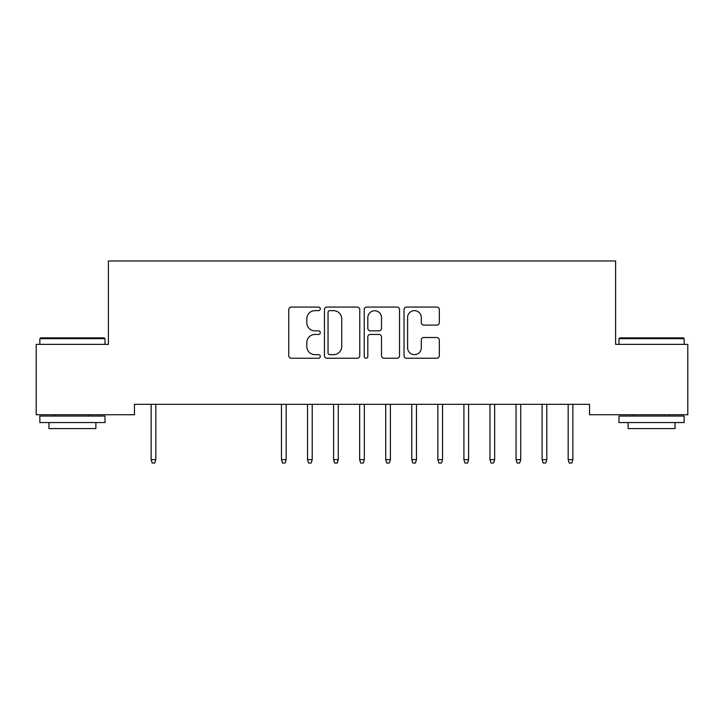 <?xml version="1.0" encoding="UTF-8"?>
<svg xmlns="http://www.w3.org/2000/svg" width="724" height="724" viewBox="0 0 724 724"><rect width="100%" height="100%" fill="white"/><g stroke="black" fill="none" stroke-linecap="round" stroke-linejoin="round"><path stroke-width="1.09" d="M320.298 308.858A1.792 1.792 0 0 0 318.506 307.067L291.329 307.067A2.561 2.561 0 0 0 288.767 309.628L288.767 355.674A2.561 2.561 0 0 0 291.329 358.235L318.506 358.235A1.792 1.792 0 0 0 320.298 356.443A1.792 1.792 0 0 0 318.506 354.651L314.994 354.651A8.19 8.19 0 0 1 306.804 346.47L306.804 342.633A8.19 8.19 0 0 1 314.994 334.443L318.506 334.443A1.792 1.792 0 0 0 320.298 332.651A1.792 1.792 0 0 0 318.506 330.859L314.994 330.859A8.19 8.19 0 0 1 306.804 322.678L306.804 318.841A8.19 8.19 0 0 1 314.994 310.65L318.506 310.65A1.792 1.792 0 0 0 320.298 308.858M436.771 325.103A2.561 2.561 0 0 0 439.323 322.542L439.323 309.628A2.561 2.561 0 0 0 436.771 307.067L406.58 307.067A2.561 2.561 0 0 0 404.019 309.628L404.019 355.674A2.561 2.561 0 0 0 406.58 358.235L436.771 358.235A2.561 2.561 0 0 0 439.323 355.674L439.323 340.072A2.561 2.561 0 0 0 436.771 337.511L423.848 337.511A2.561 2.561 0 0 0 421.287 340.072L421.287 347.81A6.842 6.842 0 0 1 414.445 354.651A6.842 6.842 0 0 1 407.603 347.81L407.603 317.492A6.842 6.842 0 0 1 414.445 310.65A6.842 6.842 0 0 1 421.287 317.492L421.287 322.542A2.561 2.561 0 0 0 423.848 325.103L436.771 325.103M589.535 404.327L134.465 404.327L134.465 414.752L36.2 414.752L36.2 344.38L108.401 344.38L108.401 260.975L615.599 260.975L615.599 344.38L687.8 344.38L687.8 414.752L589.535 414.752L589.535 404.327M359.765 309.628A2.561 2.561 0 0 0 357.204 307.067L327.013 307.067A2.561 2.561 0 0 0 324.461 309.628L324.461 355.674A2.561 2.561 0 0 0 327.013 358.235L357.204 358.235A2.561 2.561 0 0 0 359.765 355.674L359.765 309.628M366.797 307.067L396.987 307.067A2.561 2.561 0 0 1 399.539 309.628L399.539 355.674A2.561 2.561 0 0 1 396.987 358.235L384.064 358.235A2.561 2.561 0 0 1 381.512 355.674L381.512 337.004A2.561 2.561 0 0 0 378.951 334.443L370.38 334.443A2.561 2.561 0 0 0 367.819 337.004L367.819 356.443A1.792 1.792 0 0 1 366.027 358.235A1.792 1.792 0 0 1 364.235 356.443L364.235 309.628A2.561 2.561 0 0 1 366.797 307.067M329.827 310.65A1.792 1.792 0 0 0 328.035 312.442L328.035 352.859A1.792 1.792 0 0 0 329.827 354.651L333.538 354.651A8.19 8.19 0 0 0 341.728 346.47L341.728 318.841A8.19 8.19 0 0 0 333.538 310.65L329.827 310.65M381.512 317.619A6.842 6.842 0 0 0 374.661 310.777A6.842 6.842 0 0 0 367.819 317.619L367.819 328.307A2.561 2.561 0 0 0 370.38 330.859L378.951 330.859A2.561 2.561 0 0 0 381.512 328.307L381.512 317.619M155.832 459.631L154.791 463.025L152.185 463.025L151.144 459.631L155.832 459.631L155.832 404.327M151.144 459.631L151.144 404.327M39.847 338.651L40.635 337.864L104.229 337.864L105.007 338.651L39.847 338.651L39.847 344.38M105.007 422.572L39.847 422.572L39.847 416.056L105.007 416.056L105.007 422.572M95.885 422.572L95.885 428.572L48.97 428.572L48.97 422.572M618.993 338.651L619.771 337.864L683.365 337.864L684.153 338.651L618.993 338.651L618.993 344.38M684.153 422.572L618.993 422.572L618.993 416.056L684.153 416.056L684.153 422.572M675.03 422.572L675.03 428.572L628.115 428.572L628.115 422.572M286.152 459.631L285.111 463.025L282.505 463.025L281.464 459.631L286.152 459.631L286.152 404.327M281.464 459.631L281.464 404.327M312.216 459.631L311.175 463.025L308.569 463.025L307.528 459.631L312.216 459.631L312.216 404.327M307.528 459.631L307.528 404.327M338.28 459.631L337.239 463.025L334.633 463.025L333.592 459.631L338.28 459.631L338.28 404.327M333.592 459.631L333.592 404.327M364.344 459.631L363.303 463.025L360.697 463.025L359.656 459.631L364.344 459.631L364.344 404.327M359.656 459.631L359.656 404.327M390.408 459.631L389.367 463.025L386.761 463.025L385.72 459.631L390.408 459.631L390.408 404.327M385.72 459.631L385.72 404.327M416.472 459.631L415.431 463.025L412.825 463.025L411.784 459.631L416.472 459.631L416.472 404.327M411.784 459.631L411.784 404.327M442.536 459.631L441.495 463.025L438.889 463.025L437.848 459.631L442.536 459.631L442.536 404.327M437.848 459.631L437.848 404.327M468.6 459.631L467.559 463.025L464.953 463.025L463.912 459.631L468.6 459.631L468.6 404.327M463.912 459.631L463.912 404.327M494.664 459.631L493.623 463.025L491.017 463.025L489.976 459.631L494.664 459.631L494.664 404.327M489.976 459.631L489.976 404.327M520.728 459.631L519.687 463.025L517.081 463.025L516.04 459.631L520.728 459.631L520.728 404.327M516.04 459.631L516.04 404.327M546.792 459.631L545.751 463.025L543.145 463.025L542.104 459.631L546.792 459.631L546.792 404.327M542.104 459.631L542.104 404.327M572.856 459.631L571.815 463.025L569.209 463.025L568.168 459.631L572.856 459.631L572.856 404.327M568.168 459.631L568.168 404.327M105.007 344.38L105.007 338.651M90.156 416.056L90.156 414.752M54.707 416.056L54.707 414.752M684.153 344.38L684.153 338.651M669.293 416.056L669.293 414.752M633.844 416.056L633.844 414.752"/></g></svg>
